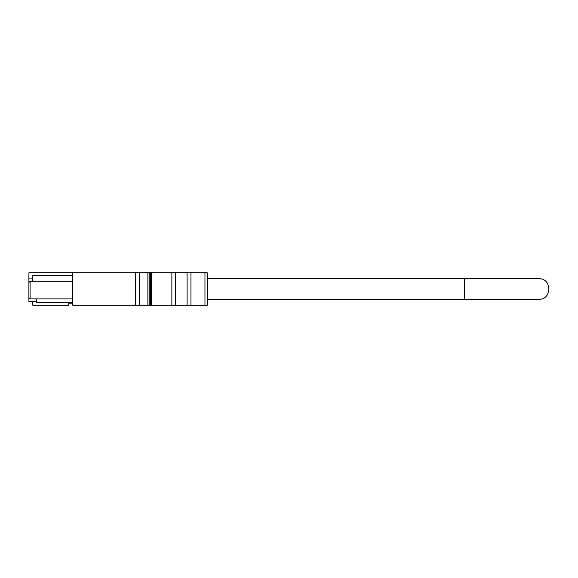 <?xml version="1.0" encoding="UTF-8"?>
<svg xmlns="http://www.w3.org/2000/svg" width="578" height="578" viewBox="0 0 578 578"><rect width="100%" height="100%" fill="white"/><g stroke="black" fill="none" stroke-linecap="round" stroke-linejoin="round"><path stroke-width="0.87" d="M204.966 305.191L204.966 272.809L207.271 272.809L207.271 305.191L151.458 305.191L151.458 272.809L28.9 272.809L28.9 301.694L36.609 301.694M72.59 272.809L72.59 305.191L151.458 305.191M204.966 272.809L151.458 272.809M32.758 301.694L32.758 305.191L68.739 305.191L68.739 302.366M28.9 278.097L32.758 278.097M68.739 303.139L72.59 303.139M207.271 278.719L464.286 278.719L464.286 299.281L207.271 299.281M28.9 297.706L30.085 298.898L30.085 281.291L72.59 281.291M72.59 275.381L32.758 275.381L32.758 281.291M36.609 298.898L36.609 302.366L72.59 302.366M30.085 281.291L28.9 282.476M190.95 305.191L190.95 272.809M187.091 305.191L187.091 272.809M175.315 305.191L175.315 272.809M171.876 305.191L171.876 272.809M150.309 305.191L150.309 272.809M149.16 305.191L149.16 272.809M147.881 305.191L147.881 272.809M139.464 305.191L139.464 272.809M135.62 305.191L135.62 272.809M464.286 299.281L538.819 299.281C552.084 299.917 552.084 278.083 538.819 278.719L464.286 278.719M30.085 298.898L72.59 298.898"/></g></svg>

